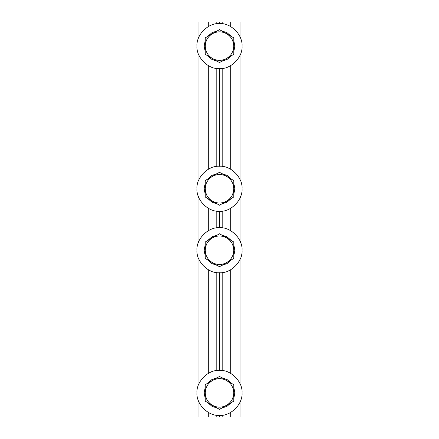 <?xml version="1.0" encoding="UTF-8"?>
<svg xmlns="http://www.w3.org/2000/svg" width="439" height="439" viewBox="0 0 439 439"><rect width="100%" height="100%" fill="white"/><g stroke="black" fill="none" stroke-linecap="round" stroke-linejoin="round"><path stroke-width="0.66" d="M240.901 39.153L240.901 21.95L216.207 21.95L216.207 23.838M216.207 21.95L208.744 21.95L208.744 26.335M208.744 65.855L208.744 169.01M208.744 208.53L208.744 230.47M208.744 269.99L208.744 373.145M208.744 412.665L208.744 417.05L240.901 417.05L240.901 399.847M216.207 415.162L216.207 417.05M216.207 272.487L216.207 370.648M216.207 211.027L216.207 227.973M216.207 68.352L216.207 166.513M219.5 21.95L219.5 23.596M222.792 21.95L222.792 23.838M219.5 68.594L219.5 166.271M222.792 68.352L222.792 166.513M219.5 211.269L219.5 227.731M222.792 211.027L222.792 227.973M219.5 272.729L219.5 370.406M222.792 272.487L222.792 370.648M208.744 21.95L198.099 21.95L198.099 39.153M198.099 53.037L198.099 181.828M198.099 195.712L198.099 243.288M198.099 257.172L198.099 385.963M198.099 399.847L198.099 417.05L208.744 417.05M219.5 415.404L219.5 417.05M222.792 415.162L222.792 417.05M230.255 21.95L230.255 26.335M230.255 65.855L230.255 169.01M230.255 208.53L230.255 230.47M230.255 269.99L230.255 373.145M230.255 412.665L230.255 417.05M240.901 53.037L240.901 181.828M240.901 195.712L240.901 243.288M240.901 257.172L240.901 385.963M241.999 392.905C243.003 404.039 230.634 416.408 219.5 415.404C208.366 416.408 195.997 404.039 197.001 392.905C195.997 381.771 208.366 369.402 219.5 370.406C230.634 369.402 243.003 381.771 241.999 392.905M241.999 250.23C243.003 261.364 230.634 273.733 219.5 272.729C208.366 273.733 195.997 261.364 197.001 250.23C195.997 239.096 208.366 226.727 219.5 227.731C230.634 226.727 243.003 239.096 241.999 250.23M241.999 188.77C243.003 199.904 230.634 212.273 219.5 211.269C208.366 212.273 195.997 199.904 197.001 188.77C195.997 177.636 208.366 165.267 219.5 166.271C230.634 165.267 243.003 177.636 241.999 188.77M241.999 46.095C243.003 57.229 230.634 69.598 219.5 68.594C208.366 69.598 195.997 57.229 197.001 46.095C195.997 34.961 208.366 22.592 219.5 23.596C230.634 22.592 243.003 34.961 241.999 46.095M226.634 380.547L233.767 384.668L233.767 392.905C233.575 387.527 231.199 383.406 226.634 380.547C221.876 378.028 217.124 378.028 212.366 380.547L219.5 376.432L226.634 380.547M233.767 401.142L226.634 405.263C231.199 402.404 233.575 398.283 233.767 392.905L233.767 401.142M219.5 409.378L212.366 405.263C217.124 407.782 221.876 407.782 226.634 405.263L219.5 409.378M205.232 392.905L205.232 384.668L212.366 380.547C207.801 383.406 205.425 387.527 205.232 392.905C205.425 398.283 207.801 402.404 212.366 405.263L205.232 401.142L205.232 392.905M226.634 237.872L233.767 241.993L233.767 250.23C233.575 244.852 231.199 240.731 226.634 237.872C221.876 235.353 217.124 235.353 212.366 237.872L219.5 233.757L226.634 237.872M233.767 258.467L226.634 262.588C231.199 259.729 233.575 255.608 233.767 250.23L233.767 258.467M219.5 266.703L212.366 262.588C217.124 265.107 221.876 265.107 226.634 262.588L219.5 266.703M205.232 250.23L205.232 241.993L212.366 237.872C207.801 240.731 205.425 244.852 205.232 250.23C205.425 255.608 207.801 259.729 212.366 262.588L205.232 258.467L205.232 250.23M226.634 176.412L233.767 180.533L233.767 188.77C233.575 183.392 231.199 179.271 226.634 176.412C221.876 173.893 217.124 173.893 212.366 176.412L219.5 172.297L226.634 176.412M233.767 197.007L226.634 201.128C231.199 198.269 233.575 194.148 233.767 188.77L233.767 197.007M219.5 205.243L212.366 201.128C217.124 203.647 221.876 203.647 226.634 201.128L219.5 205.243M205.232 188.77L205.232 180.533L212.366 176.412C207.801 179.271 205.425 183.392 205.232 188.77C205.425 194.148 207.801 198.269 212.366 201.128L205.232 197.007L205.232 188.77M226.634 33.737L233.767 37.858L233.767 46.095C233.575 40.717 231.199 36.596 226.634 33.737C221.876 31.218 217.124 31.218 212.366 33.737L219.5 29.622L226.634 33.737M233.767 54.332L226.634 58.453C231.199 55.594 233.575 51.473 233.767 46.095L233.767 54.332M219.5 62.568L212.366 58.453C217.124 60.972 221.876 60.972 226.634 58.453L219.5 62.568M205.232 46.095L205.232 37.858L212.366 33.737C207.801 36.596 205.425 40.717 205.232 46.095C205.425 51.473 207.801 55.594 212.366 58.453L205.232 54.332L205.232 46.095M221.695 408.111L227.051 406.284L231.572 402.409M233.767 398.607L234.865 392.905L233.767 387.203M231.572 383.401L227.051 379.526L221.695 377.699M217.305 377.699L211.949 379.526L207.427 383.401M205.232 387.203L204.135 392.905L205.232 398.607M207.427 402.409L211.949 406.284L217.305 408.111M217.305 235.024L211.949 236.851L207.427 240.726M205.232 244.528L204.135 250.23L205.232 255.932M207.427 259.734L211.949 263.609L217.305 265.436M221.695 265.436L227.051 263.609L231.572 259.734M233.767 255.932L234.865 250.23L233.767 244.528M231.572 240.726L227.051 236.851L221.695 235.024M217.305 173.564L211.949 175.391L207.427 179.266M205.232 183.068L204.135 188.77L205.232 194.472M207.427 198.274L211.949 202.149L217.305 203.976M221.695 203.976L227.051 202.149L231.572 198.274M233.767 194.472L234.865 188.77L233.767 183.068M231.572 179.266L227.051 175.391L221.695 173.564M217.305 30.889L211.949 32.716L207.427 36.591M205.232 40.393L204.135 46.095L205.232 51.797M207.427 55.599L211.949 59.474L217.305 61.301M221.695 61.301L227.051 59.474L231.572 55.599M233.767 51.797L234.865 46.095L233.767 40.393M231.572 36.591L227.051 32.716L221.695 30.889"/></g></svg>
